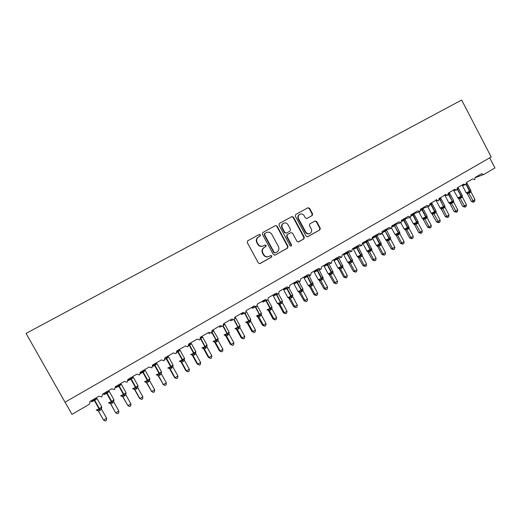 <?xml version="1.0" encoding="UTF-8"?>
<svg xmlns="http://www.w3.org/2000/svg" width="521" height="521" viewBox="0 0 521 521"><rect width="100%" height="100%" fill="white"/><g stroke="black" fill="none" stroke-linecap="round" stroke-linejoin="round"><path stroke-width="0.78" d="M260.448 234.854L259.263 234.476L247.69 240.819L247.254 242.539L258.383 263.014L260.064 263.554L271.526 257.1L271.845 255.889L270.679 255.518L269.136 256.384C266.954 257.289 265.169 256.716 263.789 254.658L262.871 252.959C261.887 250.653 262.376 248.81 264.336 247.423L265.834 246.589L266.153 245.384L264.968 245.007L263.489 245.827C261.281 246.772 259.471 246.199 258.071 244.115L257.146 242.415C256.176 240.155 256.638 238.325 258.54 236.938L260.142 236.052L260.448 234.854M262.903 246.094C260.76 246.863 259.035 246.257 257.719 244.264L256.794 242.565C255.824 240.311 256.293 238.488 258.188 237.094L259.79 236.215L260.096 235.023L259.1 234.567M259.692 263.678L271.154 257.231L271.474 256.019L270.614 255.55M268.413 256.677C266.335 257.335 264.675 256.703 263.431 254.789L262.512 253.095C261.529 250.79 262.017 248.947 263.978 247.566L265.469 246.739L265.788 245.528L264.87 245.065M306.7 218.56L312.19 215.57L312.607 213.903L309.604 208.309L307.983 207.762L295.733 214.476L295.322 216.15L306.114 236.195L307.722 236.736L319.868 229.904L320.291 228.224L316.677 221.484L315.055 220.95L309.871 223.835L309.435 225.521L311.239 228.875C312.046 230.79 311.649 232.301 310.041 233.408C308.282 234.137 306.843 233.655 305.723 231.962L298.624 218.774C297.83 216.918 298.201 215.427 299.725 214.307C301.522 213.506 303.007 213.975 304.173 215.72L305.352 217.915L306.98 218.455L312.177 215.577L311.747 215.766L312.183 214.098L309.181 208.511L307.774 207.879M26.05 333.394L65.027 402.199L491.199 156.964L461.652 100.025L26.05 333.394M277.133 226.14L275.459 225.593L262.845 232.509L262.382 234.235L273.401 254.574L275.062 255.114L287.599 248.061L288.048 246.348L277.133 226.14L275.303 225.678M279.438 223.411L291.851 216.606L293.499 217.153L304.297 237.218L303.86 238.911L298.605 241.868L296.963 241.34L292.568 233.18L290.913 232.646L287.39 234.606L286.947 236.313L291.539 244.824L291.213 246.023L290.067 245.645L278.982 225.118L279.438 223.411M273.343 296.006L277.524 303.684L280.552 302.265L282.395 301.014L278.592 294.007L279.204 291.402L286.973 286.882L289.402 287.709L289.982 285.13L297.673 280.656L300.083 281.49L300.65 278.93L308.263 274.502L310.646 275.335L311.206 272.789L318.741 268.406L321.073 269.259L321.659 266.713L329.109 262.376L331.454 263.209L331.994 260.702L339.373 256.41L341.698 257.244L342.232 254.749L349.532 250.503L351.812 251.35L352.359 248.862L359.588 244.655L361.867 245.495L362.382 243.027L369.539 238.865L371.799 239.706L372.307 237.257L379.392 233.141L381.632 233.975L382.134 231.545L389.148 227.469L391.356 228.309L391.857 225.893L398.799 221.855L400.994 222.695L401.489 220.292L408.36 216.293L410.541 217.133L411.023 214.743L417.829 210.79L419.991 211.63L420.46 209.26L427.2 205.339L429.343 206.179L429.812 203.822L436.481 199.94L438.61 200.78L439.066 198.436L445.676 194.594L447.786 195.434L448.229 193.109L454.774 189.305L456.865 190.145L457.308 187.827L463.788 184.063L465.865 184.903L466.295 182.604L472.716 178.872L474.774 179.712L475.204 177.427L481.56 173.727L483.605 174.568L494.95 167.957L489.688 157.83M65.073 402.173L71.989 414.384L88.831 404.576C89.944 403.775 90.237 402.785 89.723 401.587L98.997 396.194L101.829 396.995L102.585 394.11L111.754 388.777L114.561 389.578L115.304 386.712L124.369 381.437L127.15 382.245L127.879 379.399L136.841 374.189L139.589 374.996L140.305 372.17L149.169 367.018L151.891 367.826L152.601 365.026L161.36 359.926L164.056 360.74L164.753 357.96L173.421 352.919L176.091 353.733L176.769 350.965L185.339 345.983L187.983 346.797L188.654 344.055L197.133 339.125L199.751 339.946L200.409 337.224L208.791 332.346L211.389 333.166L212.034 330.457L220.324 325.638L222.897 326.459L223.535 323.775L231.734 319.002L234.281 319.829L234.912 317.159L243.02 312.444L245.541 313.264L246.159 310.614L254.189 305.951L256.684 306.771L257.296 304.14L265.235 299.523L267.709 300.35L268.308 297.738L276.163 293.167L278.611 294M275.081 255.101L287.201 248.204L287.651 246.492L276.755 226.316M264.883 233.447L264.564 234.652L274.228 252.496L275.388 252.874L276.944 251.995C278.891 250.621 279.373 248.784 278.403 246.485L271.819 234.32C270.432 232.249 268.641 231.669 266.439 232.594L264.505 233.623L264.206 234.815L264.564 234.652M275.153 252.952L273.851 252.633L264.206 234.815M264.525 233.616L266.081 232.757M298.233 241.998L303.443 239.067L303.88 237.374L293.095 217.342L291.669 216.71M290.751 232.711L286.999 234.763L286.557 236.469L291.141 244.968L291.539 244.824M290.9 246.12L291.141 244.968M287.996 224.707C286.817 222.955 285.313 222.487 283.489 223.301C281.933 224.44 281.561 225.945 282.362 227.814L284.889 232.496L286.55 233.037L290.08 231.077L290.516 229.377L287.996 224.707M283.548 223.268L283.098 223.483C281.548 224.616 281.177 226.121 281.978 227.99L282.362 227.814M286.322 233.128L284.499 232.666L281.978 227.99M299.757 214.287L299.321 214.502C297.791 215.622 297.426 217.107 298.214 218.963L298.624 218.774M309.474 233.642C307.761 234.268 306.368 233.76 305.299 232.132L298.214 218.963M307.37 236.853L319.425 230.074L319.855 228.4L316.24 221.666L314.938 221.015M96.255 398.291L96.437 399.086L94.418 399.75L94.744 400.317L91.527 401.847M106.642 418.265L106.505 420.245L105.281 420.975L103.568 420.089L106.642 418.265L101.588 409.298L98.508 411.115L98.28 410.815L103.568 420.089L98.508 411.108L97.147 410.405L97.258 409.942L99.329 409.337L94.047 399.972L92.445 401.411L91.846 400.74M96.392 410.138L97.147 410.405M99.928 410.431L99.329 409.337L101.237 407.611L101.686 407.741L101.686 406.803M96.437 399.086L95.486 398.239M92.224 400.135L92.445 401.411M101.556 409.245L101.237 407.611M98.476 411.056L97.258 409.942M108.485 391.173L108.713 391.935L106.727 392.593L107.059 393.147L103.829 394.684M118.847 411.03L118.697 412.997L117.486 413.72L115.805 412.827L118.847 411.03L113.799 402.049L110.778 403.899L110.498 403.619L115.499 412.508L110.778 403.892L109.43 403.189L109.547 402.726L111.605 402.127L106.362 392.801L104.767 394.234L104.109 393.629M108.648 402.935L109.43 403.189M112.191 403.221L111.605 402.127L113.487 400.415L113.91 400.564L113.897 399.64M108.713 391.935L107.762 391.095M104.545 392.964L104.767 394.234M113.799 402.049L113.487 400.415M110.745 403.84L109.547 402.726M120.585 384.14L120.865 384.863L118.905 385.507L119.237 386.054L115.994 387.604M122.578 396.501L127.906 405.651L130.914 403.866L125.9 394.931L122.917 396.761L122.546 396.455M130.914 403.866L130.751 405.833L129.553 406.543L127.906 405.651L122.917 396.755M121.282 396.077L123.744 394.996L123.49 394.495L118.541 385.716L116.958 387.136L116.242 386.589M124.311 396.097L123.744 394.996L125.6 393.303L125.997 393.459L125.984 392.554M120.865 384.863L119.908 384.036M116.73 385.879L116.958 387.136M125.9 394.931L125.6 393.303M122.884 396.702L121.706 395.589M132.549 377.178L132.881 377.868L130.947 378.5L131.279 379.047L128.127 380.604M134.535 389.474L139.472 398.285L139.875 398.545L142.852 396.781L137.876 387.885L134.926 389.701L134.509 389.421M142.852 396.781L142.682 398.747L141.497 399.451L139.875 398.545L134.919 389.695M132.77 388.764L133.584 389.005L133.728 388.529L135.753 387.943L135.506 387.442L130.582 378.708L129.019 380.115L128.238 379.627M136.3 389.044L135.753 387.943L137.577 386.269L137.954 386.439L137.935 385.547M132.881 377.868L131.924 377.048M128.785 378.871L129.019 380.115M137.876 387.885L137.577 386.269M134.893 389.643L133.728 388.529M144.382 370.288L144.76 370.952L142.858 371.564L143.197 372.105L140.546 373.498M146.368 382.518L151.715 391.518L154.659 389.773L149.722 380.923L146.798 382.714L146.336 382.466M154.659 389.773L154.476 391.733L153.304 392.43L151.715 391.518L146.798 382.707L145.47 382.023L145.619 381.548L147.632 380.962L142.839 372.313L142.5 371.773L140.944 373.173L140.703 371.942M144.63 381.789L145.47 382.023M148.166 382.062L147.632 380.962L149.429 379.308L149.768 379.509L149.755 378.617M144.76 370.952L143.809 370.138M149.722 380.923L149.429 379.308M146.766 382.655L145.619 381.548M153.304 392.43L151.266 391.291M156.092 363.476L156.456 363.43L156.521 364.107L154.639 364.713L154.978 365.247L152.822 366.413M158.071 375.641L163.431 384.563L166.336 382.837L161.438 374.032L158.547 375.804L158.039 375.589M166.336 382.837L166.147 384.798L164.988 385.488L163.431 384.563L158.547 375.804L157.218 375.12L157.381 374.638L159.38 374.058L159.146 373.557L154.288 364.915L153.265 365.573M156.365 374.892L157.218 375.12M159.895 375.166L159.38 374.058L161.152 372.424L161.269 373.511M156.521 364.107L155.564 363.3M161.438 374.032L161.152 372.424M158.514 375.752L157.381 374.638M164.988 385.488L162.936 384.368M167.677 356.742L168.068 356.677L168.153 357.334L166.29 357.927L166.642 358.455L164.968 359.386M169.644 368.835L174.476 377.523L175.017 377.692L177.895 375.98L173.024 367.214L170.165 368.972L169.618 368.783M177.895 375.98L177.694 377.933L176.547 378.617L175.017 377.692L170.165 368.966L168.85 368.288L169.019 367.806L171.005 367.233L165.509 357.517M167.97 368.073L168.85 368.288M171.507 368.334L171.005 367.233L172.751 365.618L172.855 366.628M168.153 357.334L167.195 356.54M173.024 367.214L172.751 365.618M170.139 368.914L169.019 367.806M176.547 378.617L174.476 377.523M181.1 362.102L185.893 370.75L186.479 370.887L189.325 369.2L184.493 360.473L181.666 362.212L180.461 361.431M189.325 369.2L189.116 371.147L187.983 371.818L186.479 370.887L181.666 362.206M179.458 361.32L180.351 361.528L180.533 361.04L182.5 360.473L177.83 351.942L176.977 352.417M182.988 361.581L182.5 360.473L184.219 358.878L184.317 359.829M179.485 349.936L179.654 350.64L177.824 351.219L178.175 351.74L177.83 351.942L177.036 350.809M179.654 350.64L178.755 349.91M184.493 360.473L184.219 358.878M181.634 362.154L180.533 361.04M187.983 371.818L185.893 370.75M192.431 355.439L197.192 364.042L197.824 364.153L200.637 362.486L195.837 353.805L193.037 355.524L191.813 354.781M200.637 362.486L200.416 364.426L199.296 365.097L197.824 364.153L193.044 355.517L191.735 354.847L191.923 354.352L193.877 353.792L189.247 345.293L188.863 345.514M190.816 354.645L191.735 354.847M194.353 354.899L193.877 353.792L195.57 352.209L195.662 353.108M190.836 343.332L191.038 344.01L189.234 344.576L189.585 345.097L189.247 345.293L188.784 343.984M191.038 344.01L190.139 343.287M195.837 353.805L195.57 352.209M193.011 355.465L191.923 354.352M199.296 365.097L197.192 364.042M202.715 348.197L203.652 348.855L208.374 357.413L209.045 357.497L211.832 355.843L207.065 347.201L204.297 348.901L203.034 348.197M211.832 355.843L211.604 357.784L210.491 358.441L209.045 357.497L204.297 348.894L202.995 348.23L203.197 347.735L205.137 347.175L200.585 338.8M202.057 348.041L202.995 348.23M205.593 348.288L205.137 347.175L206.804 345.618L206.883 346.458M202.07 336.794L202.304 337.452L201.204 337.641M202.304 337.452L201.406 336.735M207.065 347.201L206.804 345.618M204.265 348.842L203.197 347.735M210.491 358.441L208.374 357.413M213.805 341.672L214.75 342.33L219.439 350.848L220.149 350.907L222.903 349.272L218.175 340.669L215.434 342.356L214.138 341.685L214.346 341.183L216.274 340.636L211.936 332.613M222.903 349.272L222.669 351.206L221.568 351.857L220.149 350.907L215.434 342.343M213.18 341.502L215.434 342.356M216.716 341.743L216.274 340.636L217.921 339.086L217.993 339.881M213.187 330.327L213.447 330.965L212.555 330.249M218.175 340.669L217.921 339.086M215.407 342.297L214.346 341.183M221.568 351.857L219.439 350.848M224.779 335.211L225.73 335.876L230.386 344.355L231.135 344.388L233.864 342.766L229.162 334.202L226.453 335.869L225.73 335.876L224.89 335.068M233.864 342.766L233.616 344.7L232.529 345.345L231.135 344.388L226.453 335.863M224.186 335.036L225.163 335.205L225.385 334.703L227.293 334.156L223.073 326.322M227.723 335.27L227.293 334.156L228.921 332.632L228.986 333.381M224.186 323.932L224.479 324.544L223.6 323.841M229.162 334.202L228.921 332.632M226.427 335.817L225.385 334.703M232.529 345.345L230.386 344.355M236.593 329.48L241.223 337.927L242.011 337.934L244.714 336.325L240.044 327.807L237.361 329.461L236.599 329.487L235.746 328.673M244.714 336.325L244.453 338.259L243.379 338.897L242.011 337.934L237.361 329.448M235.075 328.634L236.078 328.797L236.306 328.295L238.201 327.748L234.007 319.933M238.618 328.862L238.201 327.748L239.803 326.237L239.868 326.947M235.668 317.921L235.218 317.66L235.394 318.194M240.044 327.807L239.803 326.237M237.335 329.402L236.306 328.295M243.379 338.897L241.223 337.927M246.394 322.499L247.358 323.163L251.943 331.564L252.77 331.545L255.446 329.956L250.809 321.477L248.152 323.111L247.358 323.163L246.492 322.343M255.446 329.956L255.179 331.884L254.111 332.515L252.77 331.545L248.152 323.105L246.876 322.453L247.11 321.945L248.999 321.405L244.746 313.46M245.853 322.304L246.876 322.453M249.396 322.525L248.999 321.405L250.575 319.914L250.634 320.584M250.809 321.477L250.575 319.914M248.126 323.053L247.11 321.945M254.111 332.515L251.943 331.564M257.341 316.293L262.558 325.267L266.068 323.652L261.464 315.212L258.833 316.827L257.999 316.905L257.55 316.39M266.068 323.652L265.795 325.573L264.74 326.198L263.424 325.221L258.839 316.82L257.563 316.175L257.81 315.667L259.679 315.133L255.336 306.98M256.521 316.032L257.563 316.175M260.064 316.247L259.679 315.133L261.236 313.655L261.295 314.293M253.447 307.683L252.197 307.572M261.464 315.212L261.236 313.655M258.807 316.775L257.81 315.667M264.74 326.198L262.558 325.267M268.523 310.705L273.063 319.034L273.961 318.969L276.586 317.413L272.008 309.012L269.409 310.614L268.536 310.711L268.061 310.177M276.586 317.413L276.306 319.327L275.257 319.953L273.961 318.969L269.409 310.601L268.139 309.962L268.393 309.448L270.256 308.92L265.873 300.676L262.858 302.115L262.799 301.425M266.986 309.695L268.139 309.962M270.627 310.034L270.256 308.92L271.786 307.455L271.838 308.061M263.926 300.969L264.062 301.503L262.903 301.131M272.008 309.012L271.786 307.455M269.383 310.555L268.393 309.448M275.257 319.953L273.063 319.034M278.956 304.57L283.463 312.867L284.401 312.776L286.993 311.239L282.447 302.87L279.868 304.459L278.969 304.577L278.468 304.03M286.993 311.239L286.706 313.147L285.671 313.766L284.401 312.776L279.875 304.446L278.611 303.815L278.872 303.294L280.721 302.773L276.371 294.56L273.349 296.006L273.271 295.335M277.524 303.691L278.611 303.815M281.079 303.886L280.721 302.773L282.232 301.32L282.284 301.9M274.411 294.762L274.574 295.381L273.258 295.322L273.401 294.945M282.447 302.87L282.232 301.32M279.849 304.401L278.872 303.294M285.671 313.766L283.463 312.867M288.634 297.888L293.759 306.758L297.296 305.124L292.782 296.794L290.23 298.364L289.292 298.507L288.771 297.947M297.296 305.124L296.996 307.032L295.974 307.637L294.73 306.641L290.236 298.357L288.973 297.725L289.246 297.204L291.076 296.683L286.765 288.51L283.737 289.963L283.639 289.305M287.866 297.608L288.973 297.725M291.428 297.804L291.076 296.683L292.568 295.251L292.62 295.804M284.792 288.627L284.974 289.331L283.626 289.285L283.782 288.829M292.782 296.794L292.568 295.251M290.204 298.305L289.246 297.204M295.974 307.637L293.759 306.758M298.852 291.877L303.951 300.715L307.494 299.067L303.014 290.777L300.487 292.333L299.51 292.502L298.969 291.923M307.494 299.067L307.188 300.975L306.179 301.574L304.954 300.578L300.487 292.327M298.103 291.591L299.236 291.695L299.51 291.174L301.333 290.659L301.184 290.151L297.055 282.519L294.02 283.978L293.903 283.339M301.672 291.78L301.333 290.659L302.805 289.24L302.851 289.767M296.247 282.317L295.27 283.333L293.89 283.313M295.068 282.564L295.27 283.333M303.014 290.777L302.805 289.24M300.461 292.274L299.51 291.174M306.179 301.574L303.951 300.715M309.617 286.543L314.039 294.73L315.075 294.567L317.589 293.076L313.134 284.824L310.633 286.361L309.63 286.55L309.07 285.964M317.589 293.076L317.282 294.977L316.28 295.57L315.075 294.567L310.64 286.355L309.396 285.729L309.676 285.202L311.486 284.694L307.24 276.592L304.199 278.051L304.062 277.433M308.243 285.638L309.396 285.729M311.812 285.814L311.486 284.694L312.932 283.294L312.984 283.789M306.661 276.247L305.462 277.4L304.056 277.406L304.205 276.859M305.241 276.573L305.462 277.4M313.134 284.824L312.932 283.294M310.614 286.309L309.676 285.202M316.28 295.57L314.039 294.73M318.989 280.031L324.029 288.803L327.585 287.143L323.189 278.976L320.689 280.454L319.647 280.663L319.067 280.057M327.585 287.143L327.266 289.038L326.276 289.63L325.097 288.621L320.689 280.448L319.451 279.823L319.738 279.295L321.542 278.787L317.322 270.718L314.274 272.183L314.124 271.591M318.272 279.738L319.451 279.823M321.848 279.907L321.542 278.787L322.968 277.4L323.013 277.875M316.983 270.243L315.55 271.526L314.117 271.552L314.267 271.011M315.309 270.64L315.55 271.526M323.163 278.93L322.968 277.4M320.662 280.396L319.738 279.295M326.276 289.63L324.029 288.803M328.907 274.196L333.915 282.936L337.484 281.268L333.088 273.089L330.64 274.6L329.559 274.827L328.972 274.215M337.484 281.268L337.159 283.163L336.175 283.743L335.023 282.734L330.64 274.593L329.402 273.974L329.702 273.447L331.493 272.945L327.305 264.909L324.251 266.381L324.082 265.801M328.21 273.903L329.402 273.974M331.792 274.066L331.493 272.945L332.899 271.571L332.939 272.027M327.201 264.29L325.547 265.71L324.075 265.756L324.225 265.222M325.28 264.779L325.547 265.71M333.088 273.089L332.899 271.571M330.614 274.547L329.702 273.447M336.175 283.743L333.915 282.936M339.379 269.051L343.71 277.126L344.843 276.905L347.286 275.453L342.916 267.312L340.487 268.81L339.392 269.057L338.741 268.413M347.286 275.453L346.953 277.341L345.977 277.921L344.843 276.905L340.493 268.797M338.044 268.12L339.262 268.185L339.568 267.651L341.34 267.156L341.209 266.641L337.191 259.152L334.13 260.63L333.941 260.07M341.633 268.276L341.34 267.156L342.727 265.795L342.772 266.231M334.026 260.65L337.973 268.009L341.502 266.472L337.1 258.533L335.433 259.953L333.941 260.018L334.085 259.491M335.153 258.976L335.433 259.953M342.916 267.312L342.727 265.795M340.467 268.751L339.568 267.651M345.977 277.921L343.71 277.126M356.989 269.696L356.651 271.578L355.687 272.151L354.573 271.128L356.989 269.696L352.652 261.588L350.242 263.072L349.116 263.339L348.464 262.695L353.407 271.369L354.573 271.128L350.249 263.059L349.024 262.447L349.337 261.913L351.102 261.425L350.972 260.91L346.979 253.453L343.736 254.86L343.704 254.339L345.228 254.248L346.361 252.841M347.781 262.395L349.024 262.447M351.375 262.545L351.102 261.425L352.463 260.077L352.509 260.493M344.928 253.232L345.228 254.248M352.652 261.588L352.463 260.077M350.223 263.014L349.337 261.913M355.687 272.151L353.407 271.369M366.595 263.991L366.25 265.873L365.299 266.439L364.205 265.41L366.595 263.991L362.284 255.922L359.907 257.387L358.748 257.68L358.083 257.029L363.007 265.677L364.205 265.41L359.913 257.381L358.689 256.775L359.008 256.234L360.76 255.746L360.636 255.238L356.67 247.807L353.407 249.227L353.375 248.712L354.931 248.602L356.286 247.371L355.999 247.162M357.426 256.729L358.689 256.775M361.027 256.866L360.76 255.746L362.108 254.417L362.147 254.815M357.927 246.615L356.572 247.201L356.67 247.807L356.364 247.058M354.612 247.553L354.931 248.602M362.284 255.922L362.108 254.417M359.887 257.335L359.008 256.234M365.299 266.439L363.007 265.677M367.611 251.422L372.522 260.031L376.11 258.344L371.831 250.308L369.467 251.767L368.282 252.073L367.618 251.422M376.11 258.344L375.758 260.22L374.814 260.78L373.739 259.751L369.474 251.754M367.357 251.389L370.327 250.126L366.263 242.219L362.981 243.652L362.955 243.138L364.531 243.014L365.879 241.783L365.547 241.542M370.581 251.246L370.327 250.126L371.655 248.81L371.694 249.194M367.455 240.982L366.165 241.62L366.263 242.219L365.898 241.438M364.199 241.933L364.531 243.014M371.831 250.308L371.655 248.81M369.448 251.708L368.588 250.614M374.814 260.78L372.522 260.031M377.712 246.511L381.939 254.443L385.533 252.75L381.307 244.798L377.725 246.518L377.054 245.866L377.725 246.518M385.533 252.75L385.175 254.619L384.244 255.179L383.189 254.144L378.949 246.186M376.813 245.834L379.796 244.557L375.771 236.69L372.548 238.221M380.043 245.684L379.796 244.557L381.112 243.255L381.151 243.626M376.885 235.407L377.093 235.7L375.38 236.254L374.045 237.478L372.691 237.524M373.694 236.371L374.045 237.478M381.281 244.753L381.112 243.255M378.923 246.133L378.07 245.039M384.244 255.179L381.939 254.443M386.406 240.363L391.264 248.914L394.866 247.215L390.665 239.295L387.077 241.021L386.4 240.363M394.866 247.215L394.501 249.077L393.576 249.631L392.541 248.595L388.334 240.663L387.123 240.07L387.461 239.523L389.18 239.048L389.076 238.54L385.182 231.207L382.368 232.613M386.178 240.331L387.123 240.07M389.415 240.168L389.18 239.048L390.509 238.11M386.217 229.898L386.478 230.236L385.071 230.614L383.463 231.995L382.766 231.871L383.02 231.031M386.478 230.236L386.25 229.93L386.628 230.256L385.182 231.207L384.374 230.464M383.098 230.862L383.463 231.995M390.639 239.25L390.476 237.758M388.308 240.617L387.461 239.523M393.576 249.631L391.264 248.914M396.331 235.57L400.499 243.431L404.114 241.724L399.907 233.799L396.344 235.57L395.654 234.912L396.344 235.57M404.114 241.724L403.742 243.587L402.824 244.134L401.808 243.092L397.621 235.199L396.422 234.606L396.768 234.066L398.474 233.59L398.37 233.076L394.501 225.782L392.092 227.019M395.452 234.886L396.422 234.606M398.695 234.71L398.474 233.59L399.783 232.646M395.387 224.466L395.778 224.825L394.11 225.359L392.788 226.563L392.092 226.446L392.346 225.606M395.778 224.825L395.556 224.525L395.914 224.844L394.501 225.782L393.661 225.013M392.411 225.411L392.788 226.563M399.907 233.799L399.75 232.314M397.601 235.153L396.768 234.066M402.824 244.134L400.499 243.431M405.507 230.178L409.649 238.006L410.984 237.648L413.27 236.293L409.089 228.4L405.52 230.178L404.824 229.52M413.27 236.293L412.892 238.149L411.981 238.69L410.984 237.648L406.829 229.787L405.631 229.201L405.983 228.654L407.676 228.178L407.578 227.67L403.736 220.403L401.711 221.464M404.641 229.487L405.631 229.201M407.891 229.305L407.676 228.178L408.972 227.241M404.524 219.1L404.986 219.458L403.612 219.823L402.03 221.184L401.632 220.012M404.986 219.458L404.771 219.178L405.117 219.491L403.736 220.403L402.857 219.615M409.089 228.4L408.933 226.915M406.803 229.741L405.983 228.654M411.981 238.69L409.649 238.006M414.599 224.831L418.715 232.626L420.076 232.255L422.336 230.914L418.187 223.047L414.612 224.838L413.908 224.173M422.336 230.914L421.951 232.763L421.053 233.304L415.94 224.427M413.739 224.147L416.793 222.825L416.702 222.317L412.879 215.082L411.238 215.955M416.995 223.945L416.793 222.825L418.096 221.757L417.998 221.314M413.661 213.799L414.11 214.151L411.629 215.225M414.11 214.151L413.902 213.877L414.234 214.19L412.879 215.082L411.968 214.274M418.187 223.047L418.031 221.575M415.914 224.382L415.107 223.294M421.053 233.304L418.715 232.626M422.928 218.872L427.695 227.299L431.316 225.58L427.194 217.752L423.612 219.543L422.902 218.872M431.316 225.58L430.932 227.43L430.04 227.964L429.083 226.909L424.973 219.12L423.781 218.533L424.146 217.986L425.82 217.524L425.735 217.01L421.938 209.807L420.675 210.491M422.759 218.853L423.781 218.533M426.015 218.644L425.82 217.524L427.103 216.456L427.005 216.033M422.713 208.55L423.15 208.888L421.808 209.24L421.938 209.807L421.001 208.98M423.15 208.888L422.941 208.628L423.267 208.934L422.205 209.65L426.002 216.853L427.051 216.124L423.215 208.849M427.194 217.752L427.044 216.28M424.947 219.074L424.146 217.986M430.04 227.964L427.695 227.299M431.844 213.63L436.585 222.024L440.219 220.298L436.142 212.548L432.534 214.3L431.811 213.63M440.219 220.298L439.822 222.141L438.936 222.669L433.915 213.857M431.688 213.61L434.768 212.268L434.683 211.754L430.906 204.584L430.02 205.079M434.95 213.389L434.768 212.268L436.025 211.207L435.927 210.797M431.675 203.346L432.098 203.678L430.776 204.017L430.906 204.584L429.942 203.744M432.098 203.678L431.264 203.06M436.116 212.503L435.973 211.038M433.889 213.812L433.101 212.724M438.936 222.669L436.585 222.024M441.352 209.103L445.396 216.795L446.836 216.371L449.03 215.069L444.954 207.306L441.372 209.103L440.642 208.433M449.03 215.069L448.633 216.912L447.754 217.433L446.836 216.371L442.778 208.647L441.6 208.068L441.971 207.514L443.625 207.058L443.547 206.55L439.796 199.406L439.275 199.706M440.532 208.413L441.6 208.068M443.801 208.179L443.625 207.058L444.765 205.613M436.455 199.96L436.357 200.93L437.223 200.715M440.558 198.195L440.968 198.514L439.659 198.853L440.063 199.256L439.249 198.937M436.259 199.432L436.331 200.657M440.968 198.514L440.134 197.902M444.954 207.306L444.817 205.847M442.752 208.602L441.971 207.514M447.754 217.433L445.396 216.795M450.105 203.952L454.13 211.617L455.588 211.174L457.764 209.885L453.713 202.155L450.124 203.958L449.382 203.281M457.764 209.885L457.36 211.721L456.494 212.236L451.557 203.483L450.378 202.91L452.404 201.901L452.332 201.393L448.438 194.379M449.297 203.268L450.378 202.91M452.573 203.027L452.404 201.901L453.524 200.474M445.24 194.847L445.142 195.811L446.458 195.395M449.349 193.089L449.753 193.402L448.464 194.079M445.019 194.261L445.116 195.564M449.753 193.402L448.92 192.79M453.713 202.155L453.576 200.702M451.531 203.437L450.763 202.356M456.494 212.236L454.13 211.617M458.78 198.853L462.778 206.492L464.263 206.029L466.419 204.753L462.387 197.055L458.793 198.859L458.05 198.175M466.419 204.753L466.008 206.583L465.149 207.091L460.251 198.371L459.086 197.798L461.098 196.795L461.033 196.287L457.431 189.403M457.979 198.169L459.086 197.798M461.254 197.915L461.098 196.795L462.205 195.388M455.041 189.69L453.843 190.263L453.85 190.745L455.595 190.119M458.063 188.029L458.454 188.335L457.796 188.328M453.824 189.859L453.817 190.51M458.454 188.335L457.627 187.723M462.387 197.055L462.257 195.603M460.225 198.325L459.47 197.244M465.149 207.091L462.778 206.492M467.37 193.805L471.342 201.406L472.853 200.93L474.989 199.667L470.984 192.002L467.389 193.805L466.634 193.122M474.989 199.667L474.572 201.49L473.719 201.998L468.867 193.304M466.582 193.115L469.714 191.735L466.184 184.59M469.864 192.855L469.714 191.735L470.802 190.341M464.309 184.929L462.414 185.456M462.446 184.844L462.44 185.509M470.984 192.002L470.86 190.556M468.841 193.258L468.092 192.177M473.719 201.998L473.12 202.187L471.342 201.406M258.286 237.042L258.637 236.879M256.794 242.565L257.146 242.415M257.719 244.264L258.071 244.115M265.469 246.739L265.827 246.596L265.469 246.739M262.512 253.095L262.871 252.959M263.431 254.789L263.789 254.658M271.154 257.231L271.526 257.1M259.771 236.228L260.122 236.065M287.651 246.492L288.048 246.348M287.201 248.204L287.599 248.061M273.851 252.633L274.228 252.496M293.095 217.342L293.499 217.153M303.88 237.374L304.297 237.218M303.443 239.067L303.86 238.911M290.516 232.809L290.913 232.646M286.999 234.763L287.397 234.606L286.999 234.769M286.557 236.469L286.947 236.313M284.499 232.666L284.889 232.496M305.299 232.132L305.723 231.962M316.24 221.666L316.677 221.484M319.855 228.4L320.291 228.224M319.425 230.074L319.868 229.904M309.181 208.511L309.604 208.309M312.183 214.098L312.607 213.903M97.023 398.545L94.744 400.317L99.426 408.62L101.784 406.979L97.121 398.702L96.424 398.487M96.203 410.131L99.426 408.62L100.299 410.216M94.027 399.086L94.418 399.75L94.047 399.972L93.656 399.301M92.184 400.154L91.911 401.111M101.523 409.174L101.654 407.761M109.273 391.427L107.059 393.147L111.709 401.411L114.001 399.815L109.371 391.577L108.694 391.343M108.459 402.915L111.709 401.411L112.556 403.007M106.33 391.929L106.727 392.593L106.362 392.801L105.958 392.144M104.5 392.99L104.226 393.948M113.721 401.867L113.884 400.577M121.386 384.381L119.237 386.054L123.848 394.28L126.082 392.73L121.484 384.531L120.826 384.283M120.585 395.784L123.848 394.28L124.675 395.882M118.495 384.856L118.905 385.507L118.541 385.716L118.13 385.065M116.684 385.911L116.411 386.856M125.789 394.651L125.978 393.472M121.575 396.058L122.917 396.761M133.369 377.406L131.279 379.047L135.864 387.227L138.026 385.716L133.467 377.562L132.829 377.302M132.588 388.725L135.864 387.227L136.658 388.829M130.53 377.855L130.947 378.5L130.582 378.708L130.172 378.064M128.733 378.904L128.459 379.848M137.739 387.52L137.941 386.439M133.584 389.005L134.926 389.701M145.229 370.516L143.197 372.105L147.743 380.252L149.853 378.78L145.32 370.665L144.701 370.392M144.454 381.75L147.743 380.252L148.518 381.854M142.435 370.932L142.858 371.564L142.5 371.773L142.077 371.141M140.65 371.974L140.507 372.684M149.566 380.473L149.507 379.868M156.958 363.697L154.978 365.247L159.498 373.349L161.451 371.753M156.189 374.846L159.498 373.349L160.247 374.957M154.209 364.088L154.639 364.713L154.288 364.915L153.858 364.29M156.443 363.56L157.049 363.84L161.543 371.922L161.23 372.964M168.557 356.944L166.642 358.455L171.122 366.523L173.024 364.967M167.808 368.015L171.122 366.523L171.852 368.132M165.86 357.315L166.29 357.927L165.945 358.129M180.038 350.268L178.175 351.74L182.624 359.77L184.473 358.253M179.296 361.255L182.624 359.77L183.333 361.379M177.381 350.613L177.824 351.219L177.479 351.421M179.556 350.112L178.696 349.845M180.351 361.528L181.666 362.212M191.402 343.665L189.585 345.097L194.001 353.088L195.805 351.61M190.666 354.573L194.001 353.088L194.691 354.703M190.927 343.495L190.08 343.228M202.643 337.126L200.611 338.676M201.914 347.956L204.929 346.673L207.013 345.039M205.925 348.093L200.663 338.188M202.181 336.95L201.373 336.703M213.766 330.659L212.242 331.903M213.043 341.411L216.072 340.128L218.11 338.533M209.774 333.232L208.745 333.616M217.049 341.548L212.151 332.203M213.317 330.47L212.548 330.249M224.772 324.257L223.743 325.195M224.056 334.938L227.097 333.648L229.09 332.092M221.282 326.582L219.797 327.181L219.719 326.667M228.048 335.075L223.353 326.035M224.336 324.055L223.613 323.86M225.163 335.205L226.453 335.869M234.958 328.53L238.012 327.24L239.953 325.723M232.64 319.998L230.725 320.819L230.679 320.161M238.944 328.673L234.352 319.777M239.862 326.641L240.031 325.866L235.752 318.051L235.121 318.539M235.642 328.823L236.599 329.487M236.078 328.797L237.361 329.461M245.743 322.186L248.817 320.903L250.712 319.419M243.861 313.479L241.549 314.521L241.536 313.746M249.715 322.336L245.144 313.408M256.423 315.908L259.504 314.625L261.353 313.173M254.951 307.032L252.255 308.282L252.216 307.579M260.383 316.058L255.746 306.96M267.065 309.832L270.399 308.224L266.251 300.604M270.94 309.852L270.399 308.224L271.89 306.999M267.879 310.099L268.536 310.711M281.392 303.704L276.684 294.378L276.293 294.43M282.278 301.659L282.323 300.877M274.118 294.814L273.929 295.199M278.312 303.964L278.969 304.577M283.711 289.963L287.885 297.608L290.92 296.175L291.232 295.993L287.078 288.328L286.615 288.269M291.734 297.621L291.232 295.993L292.646 294.827M287.455 288.106L286.999 288.198M284.538 288.68L284.329 289.148M293.981 283.984L298.136 291.591L301.49 289.969L297.361 282.343L296.827 282.193M301.978 291.597L301.49 289.969L302.87 288.829M298.032 281.939L297.217 282.108M294.046 282.779L293.896 283.307M294.847 282.61L294.619 283.163M299.236 291.695L300.487 292.333M304.14 278.064L308.289 285.625L311.643 284.004L307.546 276.41L306.934 276.182M312.112 285.638L311.643 284.004L312.984 282.896M308.471 275.837L307.546 276.41L307.325 276.097M305.046 276.612L304.805 277.237M308.973 285.925L309.63 286.55M314.202 272.203L318.338 279.731L321.698 278.103L317.628 270.542L316.931 270.249M322.147 279.731L321.698 278.103L323.007 277.022M318.767 269.813L317.628 270.542L317.335 270.152M315.14 270.679L314.892 271.363M324.16 266.394L328.139 273.785L331.649 272.255L327.605 264.733L326.823 264.388M332.085 273.89L331.649 272.255L332.926 271.207M328.914 263.86L327.605 264.733L327.234 264.284M325.13 264.811L324.876 265.554M341.926 268.1L341.502 266.472L342.753 265.443M338.845 257.999L337.191 259.152L336.638 258.585M335.023 259.009L334.762 259.803M338.722 268.419L339.392 269.057M339.262 268.185L340.487 268.81M343.788 254.958L347.715 262.284L350.972 260.91L351.265 260.741L347.273 253.284L346.595 253.011L347.273 253.284L348.497 252.307M351.668 262.369L351.265 260.741L352.476 259.738M343.847 253.812L343.704 254.339M344.811 253.271L344.55 254.105M353.459 249.325L357.36 256.619L360.636 255.238L360.929 255.069L356.957 247.638L358.155 246.694M361.313 256.697L360.929 255.069L362.115 254.092M353.512 248.191L353.375 248.712M354.508 247.612L354.247 248.465M363.033 243.75L366.914 251.011L370.21 249.618L370.496 249.448L366.55 242.057L367.722 241.132M370.867 251.076L370.496 249.448L371.649 248.497M363.085 242.623L362.955 243.138M364.101 242.031L363.847 242.877M368.262 251.148L369.467 251.767M372.548 238.279L376.37 245.456L379.972 243.88L376.051 236.521L375.003 235.974M380.323 245.515L379.972 243.88L381.098 242.955M377.191 235.622L376.051 236.521L375.354 235.87M372.567 237.107L372.45 237.596M373.609 236.501L373.355 237.348M377.738 245.58L378.943 246.192M382.199 233.304L385.735 239.96L389.356 238.371L384.713 230.36M389.695 240.005L389.356 238.371L390.457 237.465M386.575 230.165L390.509 237.941M391.61 228.1L395.016 234.509L398.65 232.913L393.993 224.909M398.975 234.548L398.65 232.913L399.724 232.034M395.869 224.759L399.776 232.483M400.838 222.76L404.205 229.116L407.852 227.508L404.009 220.246L403.182 219.51M408.164 229.142L407.852 227.508L408.907 226.648M405.071 219.406L408.965 227.078M404.843 229.514L405.52 230.178M409.903 217.342L413.303 223.77L416.969 222.154L413.153 214.919L412.293 214.17M417.269 223.789L416.969 222.154L418.044 221.405L413.948 214.164M413.928 224.167L414.612 224.838M414.749 223.841L415.934 224.44M418.897 211.988L422.316 218.475L426.002 216.853L426.282 218.481M421.313 208.875L421.541 209.396M427.806 206.694L431.245 213.232L434.95 211.598L431.18 204.427L432.163 203.646M435.217 213.232L434.95 211.598L435.973 210.888L431.974 203.555M430.216 203.587L430.509 204.173M432.736 213.278L433.908 213.87M436.396 201.008L440.095 208.042L443.547 206.55L440.063 199.256L441.026 198.494M444.068 208.029L443.814 206.394L444.81 205.697L440.851 198.397M439.092 198.423L439.398 199.002M440.675 208.426L441.372 209.103M445.181 195.889L448.855 202.897L452.332 201.393L448.861 194.131L449.805 193.389M452.834 202.871L452.593 201.236L453.57 200.559L449.643 193.298M449.428 203.281L450.124 203.958M453.882 190.816L457.9 197.798L461.287 196.13L457.51 189.09M461.515 197.765L461.287 196.13L462.244 195.466L458.545 188.4L457.529 188.96M453.941 189.787L453.843 190.263M458.096 198.182L458.793 198.859M462.505 185.795L466.139 192.744L466.516 192.744L469.909 191.07L466.367 184.297M464.634 184.89L462.837 185.704L462.414 185.463M470.124 192.698L469.909 191.07L470.841 190.425L467.168 183.385L466.503 183.854M462.57 184.773L462.472 185.248M463.827 184.128L463.579 184.844M466.686 193.122L467.389 193.805M467.702 192.737L468.861 193.317M240.604 313.85L244.349 313.427M251.506 307.507L255.59 306.947M262.304 301.229L266.7 300.526M272.978 295.016L277.686 294.176M283.554 288.875L288.549 287.892M294.013 282.792L299.288 281.666M304.368 276.768L309.917 275.511M314.619 270.809L320.422 269.416M324.765 264.909L330.815 263.379M334.808 259.067L341.099 257.407M344.752 253.284L351.278 251.493M354.593 247.56L361.346 245.645M364.342 241.894L371.31 239.849M373.993 236.28L381.17 234.118M383.547 230.725L390.932 228.439M393.01 225.222L400.597 222.819M402.381 219.771L410.157 217.257M411.662 214.378L419.626 211.747M420.851 209.032L429.004 206.296M475.289 177.609L483.345 174.659M258.188 237.094L258.54 236.938M259.79 236.215L260.142 236.052M274.717 255.231L275.062 255.114M264.505 233.623L264.863 233.46M283.098 223.483L283.489 223.301M299.321 214.502L299.725 214.307M91.624 401.059L91.611 401.691M101.334 408.269L101.686 407.741M103.92 393.902L103.907 394.527M113.578 401.046L113.91 400.564M121.282 396.071L120.774 395.81M116.079 386.816L116.066 387.442M125.685 393.909L125.997 393.459M137.661 386.849L137.954 386.439M172.822 366.133L173.115 365.13L168.648 357.087L167.814 356.794M184.291 359.373L184.564 358.415L180.129 350.412L179.178 350.236M195.642 352.684L195.889 351.766L191.487 343.801L190.582 343.626M206.87 346.074L207.097 345.195L202.728 337.263L201.861 337.087M217.98 339.529L218.195 338.683L213.297 330.392M228.98 333.049L229.168 332.242L224.857 324.388L224.076 324.205M250.627 320.298L250.79 319.562L246.413 311.597M261.288 314.02L261.431 313.316L257.387 305.905M271.838 307.807L271.962 307.136L268.087 300.011M292.613 295.576L292.717 294.958L288.875 287.872M302.851 289.546L302.935 288.96L299.021 281.724M312.978 283.587L309.103 275.694M323.007 277.68L319.08 269.735M332.939 271.832L328.972 263.847M342.772 266.042L338.767 258.019M352.502 260.311L348.464 252.268M362.147 254.639L358.051 246.576M371.688 249.018L367.533 240.956M367.325 251.363L366.973 251.122M381.144 243.45L376.917 235.401M376.768 245.801L376.429 245.56M386.126 240.298L385.794 240.057"/></g></svg>
